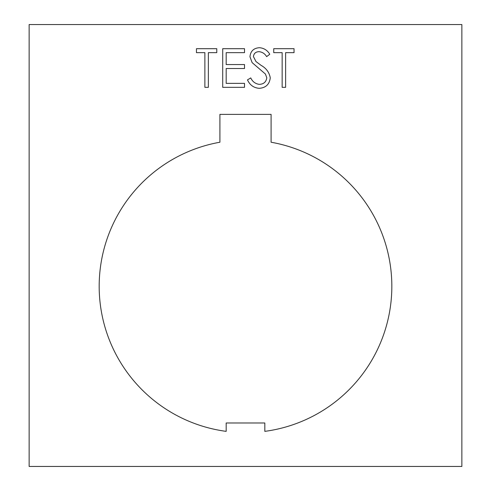 <?xml version="1.0" encoding="UTF-8"?>
<svg xmlns="http://www.w3.org/2000/svg" width="491" height="491" viewBox="0 0 491 491"><rect width="100%" height="100%" fill="white"/><g stroke="black" fill="none" stroke-linecap="round" stroke-linejoin="round"><path stroke-width="0.74" d="M391.836 286.308A146.336 146.336 0 0 0 271.093 142.23L271.093 114.378L219.907 114.378L219.907 142.23A146.336 146.336 0 0 0 226.179 431.362L226.179 422.984L264.821 422.984L264.821 431.362A146.336 146.336 0 0 0 391.836 286.308M461.859 466.45L461.859 24.55L29.141 24.55L29.141 466.45L461.859 466.45M282.153 87.337L282.153 52.66L273.733 52.66L273.733 48.695L294.041 48.695L294.041 52.66L285.621 52.66L285.621 87.337L282.153 87.337M270.265 77.866C269.479 84.348 265.803 87.834 259.23 88.325C253.737 87.864 249.821 85.053 247.482 79.88L250.748 77.922C252.497 81.641 255.326 83.789 259.23 84.36C263.618 84.206 266.14 82.028 266.797 77.811L265.416 74.024L252.116 62.609L249.956 56.723C250.563 51.076 253.737 48.069 259.475 47.707C263.962 48.093 267.392 50.272 269.774 54.249L266.638 56.625C264.87 53.691 262.354 52.04 259.088 51.672C255.774 51.739 253.89 53.372 253.424 56.563L255.971 61.553L261.163 65.401C266.245 68.243 269.277 72.398 270.265 77.866M244.512 87.337L222.718 87.337L222.718 48.695L244.512 48.695L244.512 52.66L226.179 52.66L226.179 64.548L244.512 64.548L244.512 68.513L226.179 68.513L226.179 83.372L244.512 83.372L244.512 87.337M204.882 87.337L204.882 52.66L196.461 52.66L196.461 48.695L216.77 48.695L216.77 52.66L208.35 52.66L208.35 87.337L204.882 87.337"/></g></svg>
